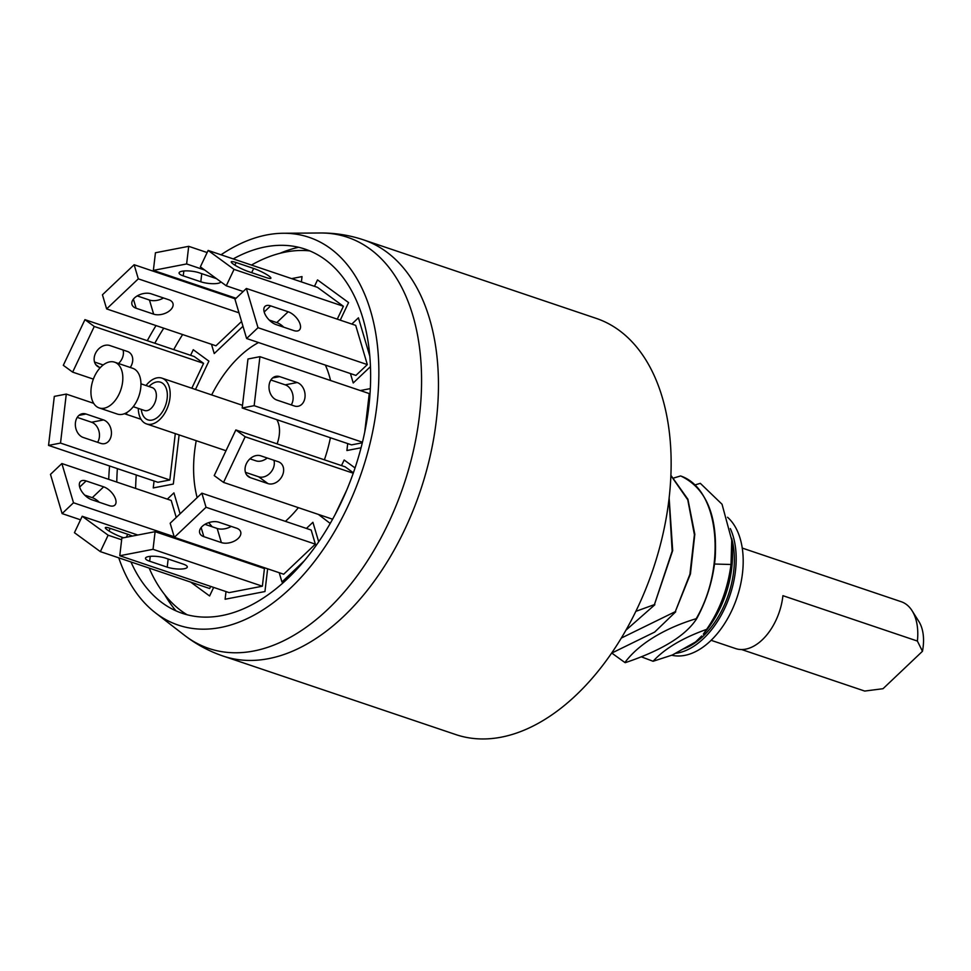 <?xml version="1.0" encoding="UTF-8"?>
<svg xmlns="http://www.w3.org/2000/svg" width="971" height="971" viewBox="0 0 971 971"><rect width="100%" height="100%" fill="white"/><g stroke="black" fill="none" stroke-linecap="round" stroke-linejoin="round"><path stroke-width="1.46" d="M596.291 318.403A219.616 133.998 108.6 0 1 668.048 506.449A219.616 133.998 108.6 0 1 539.111 722.837A219.616 133.998 -71.4 0 1 455.86 734.598L223.172 656.08A219.616 133.998 -71.4 0 0 306.423 644.319A219.616 133.998 108.6 0 0 435.36 427.932A219.616 133.998 108.6 0 0 363.603 239.886L596.291 318.403M669.031 498.863L672.163 551.127L654.418 604.617L672.685 550.569L669.14 498.002M621.27 638.093L675.294 611.657L689.92 574.225L694.411 534.693L687.771 499.822L670.9 475.559M675.294 611.657L690.442 573.934L694.811 534.268L687.905 499.252L670.912 475.365M696.183 618.709C726.696 566.797 719.487 488.862 680.586 475.96L680.999 476.093C706.184 488.243 717.593 515.455 715.214 557.718C713.151 579.481 706.937 599.86 696.595 618.843C685.635 635.75 661.87 650.352 625.312 662.659L624.899 662.525C640.617 641.297 669.808 626.55 696.183 618.709L696.595 618.843M701.693 635.993L695.552 641.965L672.296 655.037L653.07 661.275C664.65 648.628 682.504 637.996 706.633 629.366L703.307 634.148A80.617 49.193 108.6 0 0 732.377 549.671L731.746 540.204L722.036 504.24L700.322 483.34L694.763 485.002M680.586 475.96L673.874 477.963M641.479 656.882L653.07 661.275M731.746 540.204L731.017 564.491L714.522 564.03M706.633 629.366C719.645 610.541 727.765 588.912 731.017 564.491M198.072 285.462A192.173 117.248 -71.4 0 0 197.429 286.093M163.747 328.186A192.173 117.248 -71.4 0 0 154.802 343.236M126.91 412.481A192.173 117.248 -71.4 0 0 126.412 414.362M117.37 468.617A192.173 117.248 -71.4 0 0 116.775 482.077M130.964 561.954A192.173 117.248 -71.4 0 0 160.652 601.644A192.173 117.248 -71.4 0 0 255.106 603.015A192.173 117.248 108.6 0 0 369.963 394.566A192.173 117.248 108.6 0 0 280.886 245.311A192.173 117.248 108.6 0 0 233.222 258.905M118.753 557.84A204.626 124.858 -71.4 0 0 155.263 612.701A204.626 124.858 -71.4 0 0 255.846 614.145A204.626 124.858 108.6 0 0 378.156 392.187A204.626 124.858 108.6 0 0 283.301 233.258A204.626 124.858 108.6 0 0 231.547 248.285A204.626 124.858 -71.4 0 0 221.012 254.79M188.859 282.355A204.626 124.858 -71.4 0 0 188.253 282.998M156.015 325.576A204.626 124.858 -71.4 0 0 147.301 340.7M109.565 465.983A204.626 124.858 -71.4 0 0 108.716 479.358M654.842 604.751L625.858 630.276M635.823 611.354L654.418 604.617M675.719 611.803L654.672 632.072L611.524 653.192M611.827 653.095L624.899 662.525M742.245 548.069L901.197 601.704A48.671 29.7 108.6 0 1 912.085 610.735A48.671 29.7 108.6 0 1 915.823 619.182A48.671 29.7 108.6 0 1 917.389 641.054L922.45 651.298L883.027 688.706L864.7 691.061L741.626 649.538M711.124 640.314L735.605 648.567A48.671 29.7 108.6 0 0 782.917 595.684L917.389 641.054M912.085 610.735L918.894 621.525A39.677 24.214 108.6 0 1 922.45 651.298M149.194 568.108A193.763 118.219 -71.4 0 0 179.841 609.764A193.763 118.219 -71.4 0 0 187.075 614.74M135.612 488.437A193.763 118.219 108.6 0 1 136.243 474.977M173.712 349.621A193.763 118.219 108.6 0 1 182.621 334.558M216.108 292.392A193.763 118.219 108.6 0 1 216.751 291.761M251.453 265.059A193.763 118.219 108.6 0 1 301.071 250.482A193.763 118.219 108.6 0 1 309.846 250.906M340.251 320.151L348.577 302.576L317.529 279.891L314.483 286.324M337.277 319.143L343.382 306.266L317.456 287.331L208.134 250.433L200.354 266.867L226.267 285.802L243.187 291.506M343.382 306.266L234.047 269.38L208.134 250.433M266.054 277.524L248.515 271.601A12.222 1.833 -154.7 0 1 236.766 266.272A12.222 1.833 -154.7 0 1 231.268 261.83A12.222 1.833 -154.7 0 1 236.111 262.534L253.649 268.457A12.222 1.833 -154.7 0 1 265.386 273.786A12.222 1.833 -154.7 0 1 270.897 278.216A12.222 1.833 -154.7 0 1 266.054 277.524M234.047 269.38L226.267 285.802M301.411 281.906L302.03 276.601L291.64 278.616M207.139 252.545L188.702 246.331L155.445 252.751L153.369 270.387L236.05 298.279M204.747 270.072L186.626 263.954L153.369 270.387M188.702 246.331L186.626 263.954M216.436 278.616L199.176 272.79A12.222 3.168 -173.3 0 0 186.347 270.873A12.222 3.168 -173.3 0 0 179.077 272.9A12.222 3.168 -173.3 0 0 183.264 275.873L200.803 281.784A12.222 3.168 -173.3 0 0 213.329 283.702A12.222 3.168 -173.3 0 0 220.866 281.857M242.981 326.292L214.239 353.565L211.484 344.292M241.561 321.498L215.95 345.797L106.628 308.912L138.307 278.847L238.987 312.82M235.395 298.898L134.132 264.731L102.441 294.796L106.628 308.912M137.227 295.912L149.461 300.039A12.222 7.319 163.5 0 0 163.504 297.976M134.132 264.731L138.307 278.847M168.808 299.76L151.27 293.849A12.222 7.319 163.5 0 0 137.688 295.645A12.222 7.319 163.5 0 0 131.971 304.518A12.222 7.319 163.5 0 0 136.11 308.232L153.649 314.155A12.222 7.319 163.5 0 0 167.23 312.346A12.222 7.319 163.5 0 0 172.947 303.486A12.222 7.319 163.5 0 0 168.808 299.76M195.474 389.468L208.899 361.151L193.253 349.718L190.595 355.313M203.594 363.36L94.26 326.474L72.643 372.124L63.309 365.314L84.938 319.653L194.273 356.551L203.594 363.36L191.809 388.23M118.498 363.494A12.222 9.516 126.2 0 0 123.026 349.985M94.539 362.037L103.193 364.962M84.938 319.653L94.26 326.474M72.643 372.124L93.362 379.115M130.26 367.463A12.222 9.516 126.2 0 0 129.422 352.509A12.222 9.516 126.2 0 0 127.383 351.453L109.844 345.53A12.222 9.516 126.2 0 0 96.178 352.072A12.222 9.516 126.2 0 0 97.452 366.334A12.222 9.516 126.2 0 0 99.491 367.39L100.268 367.645M154.073 480.997L153.248 487.928L173.324 484.044L179.113 434.911M93.689 403.329L66.283 394.08L54.315 396.386L48.55 445.398L157.885 482.284L169.84 479.977L175.302 433.624M97.586 442.315A12.222 9.152 79.1 0 0 91.577 422.239L77.231 417.396M141.038 419.302L124.434 413.707M66.283 394.08L60.518 443.079L169.84 479.977M103.545 419.933L86.006 414.01A12.222 9.152 79.1 0 0 82.304 413.731A12.222 9.152 79.1 0 0 75.35 425.043A12.222 9.152 79.1 0 0 83.239 437.472L100.778 443.383A12.222 9.152 79.1 0 0 104.48 443.662A12.222 9.152 79.1 0 0 111.434 432.35A12.222 9.152 79.1 0 0 103.545 419.933L91.577 422.239M48.55 445.398L60.518 443.079M180.108 513.793L173.918 492.88L167.328 499.13M186.298 541.369L185.631 541.988M181.759 540.677L182.427 540.058M80.532 519.813L62.108 513.586L50.48 474.37L61.877 463.543L171.199 500.441L176.249 517.458M99.224 502.25A12.222 6.348 46.5 0 0 92.269 497.674L84.744 495.125M61.877 463.543L73.505 502.772L174.185 536.745M103.666 486.847L86.128 480.936A12.222 6.348 46.5 0 0 80.496 481.458A12.222 6.348 46.5 0 0 81.467 491.01A12.222 6.348 46.5 0 0 91.699 499.713L109.238 505.624A12.222 6.348 46.5 0 0 114.869 505.114A12.222 6.348 46.5 0 0 113.898 495.562A12.222 6.348 46.5 0 0 103.666 486.847L92.269 497.674M62.108 513.586L73.505 502.772M190.632 582.09L209.602 595.963L213.656 587.419M137.809 535.033L82.207 516.269L74.439 532.691L100.353 551.625L209.675 588.523L210.683 586.411M82.207 516.269L108.133 535.203L121.654 539.767M132.347 536.089A12.222 1.833 25.3 0 0 127.735 534.281L110.196 528.37A12.222 1.833 25.3 0 0 105.341 527.666A12.222 1.833 25.3 0 0 110.852 532.096A12.222 1.833 25.3 0 0 122.601 537.436L123.608 537.776M100.353 551.625L108.133 535.203M226.012 591.582L225.102 599.241L264.949 591.545L267.632 568.812M253.431 564.867L255.021 564.552M119.773 555.74L229.107 592.626L262.364 586.205L264.44 568.581L155.105 531.683L121.848 538.104L119.773 555.74L153.03 549.319L262.364 586.205M167.206 567.149L149.668 561.226A12.222 3.168 6.7 0 1 145.48 558.264A12.222 3.168 6.7 0 1 152.75 556.237A12.222 3.168 6.7 0 1 165.58 558.155L183.131 564.066A12.222 3.168 6.7 0 1 187.306 567.04A12.222 3.168 6.7 0 1 180.048 569.067A12.222 3.168 6.7 0 1 167.206 567.149L168.165 559.017M153.03 549.319L155.105 531.683M279.211 572.72L281.966 581.993L304.178 560.91M306.423 528.442L312.905 522.289L318.682 541.757M174.355 537.339L283.69 574.225L315.369 544.161L311.181 530.045L201.859 493.159L170.168 523.223L174.355 537.339L206.034 507.275L315.369 544.161M221.376 542.583L203.837 536.66A12.222 7.319 -16.5 0 1 199.698 532.945A12.222 7.319 -16.5 0 1 205.415 524.073A12.222 7.319 -16.5 0 1 218.997 522.264L236.548 528.188A12.222 7.319 -16.5 0 1 240.687 531.902A12.222 7.319 -16.5 0 1 234.958 540.774A12.222 7.319 -16.5 0 1 221.376 542.583L217.188 528.467L204.954 524.34M231.232 526.391A12.222 7.319 -16.5 0 1 217.188 528.467M206.034 507.275L201.859 493.159M318.379 514.412L330.201 523.43M341.501 465.595L344.159 459.999L355.046 467.961M335.262 514.254L346.611 490.306M353.371 472.828L345.178 466.833L235.844 429.947L214.215 475.596L223.548 482.405L245.165 436.756L353.226 473.217M332.58 519.206L223.548 482.405M267.947 483.594L250.397 477.671A12.222 9.516 -53.8 0 1 248.358 476.615A12.222 9.516 -53.8 0 1 247.083 462.354A12.222 9.516 -53.8 0 1 260.75 455.824L278.289 461.735A12.222 9.516 -53.8 0 1 280.328 462.791A12.222 9.516 -53.8 0 1 281.602 477.052A12.222 9.516 -53.8 0 1 267.947 483.594L258.614 476.773L245.445 472.331M273.931 460.266A12.222 9.516 -53.8 0 1 270.314 472.865A12.222 9.516 -53.8 0 1 258.614 476.773M245.165 436.756L235.844 429.947M347.715 443.589L346.902 450.52L361.054 447.789M360.314 390.548L370.327 388.618M364.732 432.034L369.259 393.571L259.925 356.673L247.969 358.991L242.192 407.99L351.526 444.876L362.304 442.8M362.45 442.218L254.159 405.684L259.925 356.673M294.431 405.987L276.893 400.064A12.222 9.152 -100.9 0 1 269.003 387.647A12.222 9.152 -100.9 0 1 275.946 376.335A12.222 9.152 -100.9 0 1 279.648 376.614L297.187 382.525A12.222 9.152 -100.9 0 1 305.076 394.954A12.222 9.152 -100.9 0 1 298.121 406.266A12.222 9.152 -100.9 0 1 294.431 405.987M254.159 405.684L242.192 407.99M270.873 380.001L285.231 384.844A12.222 9.152 -100.9 0 1 291.239 404.907M350.434 373.556L353.226 382.962L370.473 366.601M369.854 356.369L358.42 317.808L351.83 324.059M367.329 364.598L355.702 325.37L246.379 288.472L234.982 299.299L246.61 338.515L355.932 375.413L367.329 364.598L258.007 327.7L246.379 288.472M293.74 330.553L276.201 324.642A12.222 6.348 -133.5 0 1 265.969 315.939A12.222 6.348 -133.5 0 1 264.998 306.387A12.222 6.348 -133.5 0 1 270.63 305.865L288.169 311.776A12.222 6.348 -133.5 0 1 298.4 320.479A12.222 6.348 -133.5 0 1 299.371 330.043A12.222 6.348 -133.5 0 1 293.74 330.553M258.007 327.7L246.61 338.515M269.234 320.054L276.771 322.603A12.222 6.348 -133.5 0 1 283.726 327.178M208.765 522.616A105.912 64.62 -71.4 0 0 212.273 526.804M285.401 521.354A105.912 64.62 -71.4 0 0 298.352 507.651M324.387 459.817A105.912 64.62 -71.4 0 0 330.407 437.751M330.565 380.511A105.912 64.62 -71.4 0 0 329.254 375.595A105.912 64.62 108.6 0 0 325.358 365.096M197.149 497.625A105.912 64.62 108.6 0 1 194.807 486.034A105.912 64.62 108.6 0 1 196.227 440.688M211.666 394.93A105.912 64.62 108.6 0 1 238.016 357.996A105.912 64.62 108.6 0 1 258.541 342.545M276.771 419.654A24.141 14.735 108.6 0 1 278.543 423.72A24.141 14.735 108.6 0 1 277.087 443.868M267.256 458.009A24.141 14.735 108.6 0 1 255.846 460.8L249.972 458.822M146.014 385.523A24.141 14.735 108.6 0 1 161.963 378.156A24.141 14.735 108.6 0 1 169.209 386.822A24.141 14.735 -71.4 0 1 164.621 413.44A24.141 14.735 -71.4 0 1 146.524 423.914A24.141 14.735 -71.4 0 1 139.266 415.236A24.141 14.735 108.6 0 1 138.295 408.39M132.724 368.3A24.141 14.735 108.6 0 1 139.982 376.966A24.141 14.735 -71.4 0 1 135.394 403.572A24.141 14.735 -71.4 0 1 117.285 414.047L99.163 407.929A24.141 14.735 -71.4 0 0 117.26 397.455A24.141 14.735 -71.4 0 0 121.861 370.849A24.141 14.735 108.6 0 0 114.602 362.183L132.724 368.3M99.163 407.929A24.141 14.735 -71.4 0 1 91.905 399.263A24.141 14.735 108.6 0 1 96.505 372.646A24.141 14.735 108.6 0 1 114.602 362.183M731.6 538.274A72.813 44.435 108.6 0 1 690.599 645.654A72.813 44.435 108.6 0 1 682.771 649.15M671.762 655.243A75.544 46.098 -71.4 0 0 721.769 627.8A75.544 46.098 -71.4 0 0 742.997 554.987A75.544 46.098 108.6 0 0 727.558 517.276M675.197 653.41A75.544 46.098 -71.4 0 0 735.982 552.62A75.544 46.098 108.6 0 0 730.326 528.588M279.806 253.346A204.505 124.774 108.6 0 1 298.655 247.277M164.657 594.604A204.505 124.774 -71.4 0 0 175.982 610.844M155.263 612.701L184.502 635.301A216.97 132.384 -71.4 0 0 291.142 636.842A216.97 132.384 108.6 0 0 420.819 401.496A216.97 132.384 108.6 0 0 320.248 232.991C335.08 232.882 349.536 235.176 363.603 239.886M234.873 265.144L236.111 262.534M251.659 272.657L253.649 268.457M183.264 275.873L183.835 270.982M200.803 281.784L201.762 273.664M136.11 308.232L133.415 299.141M153.649 314.155L149.461 300.039M99.491 367.39L95.838 364.708M86.006 414.01L78.967 415.37M86.128 480.936L79.683 487.054M110.196 528.37L108.958 530.967M127.735 534.281L126.327 537.242M150.238 556.347L149.668 561.226M201.143 527.569L203.837 536.66M246.743 474.989L250.397 477.671M272.62 377.962L279.648 376.614M285.231 384.844L297.187 382.525M264.185 311.982L270.63 305.865M276.771 322.603L288.169 311.776M148.988 386.519A19.857 12.113 108.6 0 1 166.551 389.347A19.857 12.113 108.6 0 1 158.759 416.28A19.857 12.113 108.6 0 1 141.924 412.724A19.857 12.113 108.6 0 1 141.268 409.398M140.953 383.812L152.253 387.623A12.077 7.367 108.6 0 1 155.882 391.956A12.077 7.367 108.6 0 1 153.588 405.259A12.077 7.367 108.6 0 1 144.533 410.502L133.233 406.691M283.301 233.258L320.248 232.991M223.172 656.08C209.129 651.31 196.239 644.38 184.502 635.301M179.841 609.764L185.837 614.412M301.071 250.482L308.657 250.421M161.963 378.156L242.507 405.332M146.524 423.914L226 450.726"/></g></svg>
